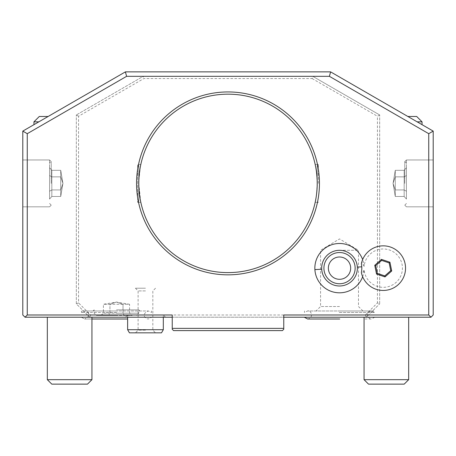 <?xml version="1.0" encoding="UTF-8"?>
<svg xmlns="http://www.w3.org/2000/svg" width="456" height="456" viewBox="0 0 456 456"><rect width="100%" height="100%" fill="white"/><g stroke="black" fill="none" stroke-linecap="round" stroke-linejoin="round"><path stroke-width="0.34" stroke-dasharray="2.28 1.71" d="M173.576 330.6L282.424 330.6L283.763 329.26L283.763 328.371L172.237 328.371L172.237 329.26L173.576 330.6M76.329 303.833L76.329 114.963L76.329 303.833L87.484 314.988L172.237 314.988L172.237 317.216L172.237 314.988L172.237 317.216L89.712 317.216L76.329 303.833L78.563 302.909L78.563 116.251L143.839 78.563L312.16 78.563L312.759 76.329L143.241 76.329L76.329 114.963L143.241 76.329L312.759 76.329L379.671 114.963L312.759 76.329L329.403 76.329L330.6 71.871L433.2 131.106L428.737 133.682L428.737 314.988L368.516 314.988L379.671 303.833L366.288 317.216L368.516 314.988L283.763 314.988L283.763 328.371M22.8 131.106L27.263 133.682L27.263 314.988L87.484 314.988L89.712 317.216L366.288 317.216L25.029 317.216L22.8 314.988L22.8 131.106L125.4 71.871L126.597 76.329L143.241 76.329L143.839 78.563M428.737 314.988L430.971 317.216L283.763 317.216M408.667 317.216L364.059 317.216L408.667 317.216L364.059 317.216L408.667 317.216L408.667 379.671L404.204 384.129L368.516 384.129L404.204 384.129L368.516 384.129L364.059 379.671L408.667 379.671M339.241 317.216L374.758 317.216L339.241 317.216M433.2 131.106L433.2 314.988L430.971 317.216M433.2 183.392L433.2 159.97L433.2 183.392M362.651 276.735A24.675 24.675 0 0 0 364.133 269.889A19.18 19.18 0 0 0 393.328 284.464A19.18 19.18 0 0 0 393.328 251.832A19.18 19.18 0 0 0 364.133 266.407A24.675 24.675 0 0 0 362.651 259.561M145.475 317.216L125.4 317.216L145.475 317.216M91.941 317.216L47.333 317.216L91.941 317.216L47.333 317.216L91.941 317.216L91.941 379.671L87.484 384.129L51.796 384.129L87.484 384.129L51.796 384.129L47.333 379.671L91.941 379.671M116.109 317.216L151.711 317.216L116.109 317.216M172.237 328.371L172.237 317.216M329.403 76.329L428.737 133.682M379.671 303.833L379.671 114.963L379.671 303.833L377.437 302.909L365.364 314.988L90.636 314.988L78.563 302.909M330.6 71.871L125.4 71.871M407.863 116.479L422.045 124.665L407.863 116.479L416.693 116.479L407.863 116.479L416.693 116.479L422.045 121.832L417.137 121.832L422.045 124.665L417.137 121.832L422.045 121.832L422.045 124.665M48.136 116.479L33.955 124.665L48.136 116.479L33.955 124.665L48.136 116.479L39.307 116.479L48.136 116.479L39.307 116.479L33.955 121.832L38.863 121.832M22.8 183.392L22.8 159.97L22.8 183.392M25.029 317.216L27.263 314.988M27.263 133.682L126.597 76.329M89.712 317.216L90.636 314.988M366.288 317.216L365.364 314.988M379.671 114.963L377.437 116.251L377.437 302.909M312.16 78.563L377.437 116.251M76.329 114.963L78.563 116.251M49.567 183.392L49.567 159.97L49.567 183.392M51.237 183.392L51.237 161.646L51.237 183.392M49.567 167.694L49.567 175.543L49.567 167.694L51.83 170.31L51.83 196.473L51.83 170.31L51.83 196.473L51.83 170.31L60.716 170.31L62.945 183.392L60.716 196.473L60.716 189.935L51.83 189.935L51.83 196.473L51.83 189.935L49.567 191.241L49.567 175.543L49.567 199.09L49.567 191.241L51.83 189.935L60.716 189.935L62.945 183.392L60.716 176.848L51.83 176.848L49.567 175.543L51.83 176.848L60.716 176.848L60.716 170.31L60.716 176.848L62.945 183.392L60.716 189.935L60.716 176.848L60.716 196.473L51.83 196.473L49.567 199.09L49.567 167.694L49.567 199.09L51.83 196.473L60.716 196.473L60.716 189.935L51.83 189.935L49.567 191.241L51.83 189.935L60.716 189.935L62.945 183.392L60.716 196.473L60.716 176.848L62.945 183.392L60.716 170.31L51.83 170.31L49.567 167.694L49.567 175.543L51.83 176.848L49.567 175.543L49.567 167.694L51.83 170.31L60.716 170.31L60.716 176.848L51.83 176.848L60.716 176.848L60.716 170.31L62.945 183.392L60.716 176.848L60.716 189.935L62.945 183.392L60.716 196.473L51.83 196.473L49.567 199.09L49.567 175.543L49.567 199.09M60.716 189.935L60.716 196.473L60.716 189.935L51.83 189.935L49.567 191.241L51.83 189.935L60.716 189.935L62.945 183.392L60.716 176.848L51.83 176.848L49.567 175.543L51.83 176.848L60.716 176.848L60.716 170.31L60.716 176.848L62.945 183.392L60.716 189.935L60.716 176.848L60.716 189.935M417.137 121.832L422.045 121.832M145.475 314.988L127.629 314.988L145.475 314.988M127.629 329.705L163.316 329.705M129.436 332.829L161.515 332.829M145.475 332.829L135.438 332.829L145.475 332.829M145.475 330.155L138.111 330.155L145.475 330.155M145.475 290.899L138.111 290.899L145.475 290.899M145.475 288.22L135.438 288.22L145.475 288.22M47.333 317.216L47.333 379.671M116.479 312.463L81.459 312.463L116.479 312.463M116.479 310.975L81.459 310.975L116.479 310.975M116.479 309.858L138.784 309.858L116.479 309.858M116.479 313.204L138.784 313.204L116.479 313.204M116.479 315.432L96.404 315.432L116.479 315.432M100.776 315.432L108.631 315.432L100.776 315.432L103.392 313.169L123.017 313.169L103.392 313.169L103.392 304.283L116.479 302.049L129.561 304.283L123.017 304.283L123.017 313.169L129.561 313.169L123.017 313.169L124.328 315.432L108.631 315.432L132.177 315.432L124.328 315.432L123.017 313.169L123.017 304.283L116.479 302.049L109.936 304.283L109.936 313.169L108.631 315.432L109.936 313.169L109.936 304.283L103.392 304.283L109.936 304.283L116.479 302.049L123.017 304.283L109.936 304.283L129.561 304.283L129.561 313.169L132.177 315.432M138.983 189.394L138.784 183.392L139.547 195.054M139.713 196.228L140.704 201.803M140.608 201.335L140.186 199.152M139.701 196.148L139.342 193.39M139.234 192.381L139.103 190.967L139.234 192.381M139.029 190.015L138.994 189.508L139.029 190.015M140.055 198.394L140.391 200.258M140.471 200.674L140.819 202.35L137.666 202.35L137.666 164.434L137.666 202.35L137.666 164.434L137.666 202.35L138.784 201.233L138.784 183.392A89.216 89.216 0 0 0 228 272.608A89.216 89.216 0 0 0 317.216 183.392L317.205 184.942M140.602 201.313L140.209 199.283M139.542 195.02L139.382 193.737M138.903 188.009L138.835 186.487M138.795 184.942L138.784 165.545L138.784 183.392L139.57 171.581L138.784 183.392C139.456 171.883 140.134 165.568 140.819 164.434C140.134 165.568 139.456 171.883 138.784 183.392L138.795 181.841M317.005 189.508L316.966 190.061M316.897 190.967L317.04 189.001M316.618 193.737L316.458 195.02L316.618 193.737M316.287 196.228L315.951 198.366M315.295 201.797L315.398 201.318M315.387 201.364L315.301 201.774M315.814 199.158L316.322 196.012M316.652 193.441L316.76 192.381M317.188 185.769L317.216 183.392C316.544 194.894 315.865 201.216 315.181 202.35C315.865 201.216 316.544 194.894 317.216 183.392C316.544 194.894 315.865 201.216 315.181 202.35C315.865 201.216 316.544 194.894 317.216 183.392A89.216 89.216 0 0 0 228 94.175A89.216 89.216 0 0 0 138.784 183.392L138.784 165.545L138.784 201.233L138.784 165.545L138.784 201.233L137.666 202.35L138.784 201.233M315.392 201.335L315.541 200.594L315.392 201.335M317.205 181.841L317.216 183.392C316.544 171.883 315.865 165.568 315.181 164.434C315.865 165.568 316.544 171.889 317.216 183.392C316.544 171.883 315.865 165.568 315.181 164.434C315.865 165.568 316.544 171.889 317.216 183.392C316.544 171.883 315.865 165.568 315.181 164.434C315.865 165.568 316.544 171.889 317.216 183.392C316.544 171.883 315.865 165.568 315.181 164.434C315.865 165.568 316.544 171.889 317.216 183.392L317.182 180.924M140.049 198.366L140.819 202.35L137.666 202.35L140.819 202.35M140.699 201.78L138.784 183.392M139.713 170.555L140.431 166.326M140.471 166.115L138.806 181.311L139.912 169.256L140.819 164.434L137.666 164.434L138.784 165.545M317.08 178.399L316.971 176.768M316.897 175.811L316.76 174.391M316.618 173.046L316.458 171.764L316.618 173.046M316.441 171.638L315.791 167.5M315.626 166.611L315.398 165.471M315.506 166.012L315.233 164.684M315.238 164.69L315.387 165.408M315.94 168.361L316.287 170.555M316.766 174.403L317.005 177.276M138.835 180.297L138.903 178.769M138.994 177.276L139.234 174.403M139.382 173.046L139.542 171.764M140.209 167.5L140.357 166.696M140.049 168.406L140.391 166.537M318.334 183.392L318.334 164.434L318.334 183.392M317.216 183.392L317.216 165.545L317.216 183.392M136.555 183.392A91.445 91.445 0 0 1 228 91.941A91.445 91.445 0 0 1 319.445 183.392A91.445 91.445 0 0 1 228 274.837A91.445 91.445 0 0 1 136.555 183.392M361.369 272.528L361.802 274.307L364.133 269.889M361.802 274.307A22.304 22.304 0 0 0 396.139 286.339A22.304 22.304 0 0 0 396.139 249.956A22.304 22.304 0 0 0 361.802 261.989L361.369 263.767M364.133 266.407L361.802 261.989M357.333 267.091A17.841 17.841 0 0 1 340.575 285.958A17.841 17.841 0 0 1 321.708 269.205A17.841 17.841 0 0 1 338.466 250.338A17.841 17.841 0 0 1 357.333 267.091M350.653 267.49A11.155 11.155 0 0 0 338.859 257.013A11.155 11.155 0 0 0 328.388 268.806A11.155 11.155 0 0 0 340.182 279.283A11.155 11.155 0 0 0 350.653 267.49M389.162 262.907L381.661 260.399L375.738 265.637L377.317 273.389L384.813 275.897L390.741 270.659L389.162 262.907M406.433 183.392L406.433 159.97L406.433 183.392M404.763 183.392L404.763 161.646L404.763 183.392M406.433 167.694L406.433 175.543L406.433 167.694L404.17 170.31L404.17 196.473L404.17 170.31L404.17 196.473L404.17 170.31L395.284 170.31L393.055 183.392L395.284 196.473L395.284 189.935L404.17 189.935L404.17 196.473L404.17 189.935L406.433 191.241L406.433 175.543L406.433 199.09L406.433 191.241L404.17 189.935L395.284 189.935L393.055 183.392L395.284 176.848L404.17 176.848L406.433 175.543L404.17 176.848L395.284 176.848L395.284 170.31L395.284 176.848L393.055 183.392L395.284 189.935L395.284 176.848L395.284 196.473L404.17 196.473L406.433 199.09L406.433 167.694L406.433 199.09L404.17 196.473L395.284 196.473L395.284 189.935L404.17 189.935L406.433 191.241L404.17 189.935L395.284 189.935L393.055 183.392L395.284 196.473L395.284 176.848L393.055 183.392L395.284 170.31L404.17 170.31L406.433 167.694L406.433 175.543L404.17 176.848L406.433 175.543L406.433 167.694L404.17 170.31L395.284 170.31L395.284 176.848L404.17 176.848L395.284 176.848L395.284 170.31L393.055 183.392L395.284 176.848L395.284 189.935L393.055 183.392L395.284 196.473L404.17 196.473L406.433 199.09L406.433 175.543L406.433 199.09M395.284 189.935L395.284 196.473L395.284 189.935L404.17 189.935L406.433 191.241L404.17 189.935L395.284 189.935L393.055 183.392L395.284 176.848L404.17 176.848L406.433 175.543L404.17 176.848L395.284 176.848L395.284 170.31L395.284 176.848L393.055 183.392L395.284 189.935L395.284 176.848L395.284 189.935M364.059 317.216L364.059 379.671M339.247 312.463L374.541 312.463L339.247 312.463M339.52 310.975L374.541 310.975L339.52 310.975M339.52 306.512L320.562 306.512L339.52 306.512M339.52 250.304L358.479 250.304L339.52 250.304M22.8 206.813L49.567 206.813L51.237 205.137L49.567 206.813L22.8 206.813L49.567 206.813L51.237 205.137L49.567 203.467M22.8 159.97L49.567 159.97L22.8 159.97L49.567 159.97L51.237 161.646L49.567 163.316M49.567 159.97L51.237 161.646L49.567 159.97M33.955 124.665L33.955 121.832M165.545 317.216L163.316 314.988L163.316 317.216M125.4 317.216L127.629 314.988L127.629 317.216M135.438 288.22L138.111 290.899L138.111 330.155L135.438 332.829M155.513 288.22L152.834 290.899L152.834 330.155L155.513 332.829M81.459 310.975L81.459 312.463L84.582 310.975L148.371 310.975L84.582 310.975C86.697 310.211 92.562 315.563 84.582 319L91.941 319M127.629 319L84.582 319L81.242 317.216M151.495 310.975L151.495 312.463L148.371 310.975C140.351 314.452 145.846 319.143 148.371 319L151.711 317.216M139.895 310.975L138.784 309.858L138.784 313.204L136.555 315.432M93.058 310.975L94.175 309.858L94.175 313.204L96.404 315.432M140.819 164.434L137.666 164.434L140.819 164.434M315.181 164.434L318.334 164.434L315.181 164.434L318.334 164.434L317.216 165.545M315.181 202.35L318.334 202.35L315.181 202.35L318.334 202.35L317.216 201.233M433.2 206.813L406.433 206.813L404.763 205.137L406.433 206.813L433.2 206.813L406.433 206.813L404.763 205.137L406.433 203.467M433.2 159.97L406.433 159.97L404.763 161.646L406.433 159.97L433.2 159.97L406.433 159.97L404.763 161.646L406.433 163.316M339.771 319L307.629 319C314.731 317.262 310.49 309.613 307.629 310.975L371.418 310.975L307.629 310.975L304.505 312.463L304.505 310.975M374.758 317.216L371.418 319L364.059 319L371.418 319L369.81 318.67L367.77 316.669L367.576 313.825L369.582 311.414L371.418 310.975L374.541 312.463L374.541 310.975M362.942 310.975L358.479 306.512L358.479 250.304L339.52 238.915L320.562 250.304L320.562 306.512L316.105 310.975"/><path stroke-width="0.68" d="M282.424 330.6L173.576 330.6L172.237 329.26L172.237 328.371L283.763 328.371L283.763 329.26L282.424 330.6M283.763 328.371L283.763 314.988L428.737 314.988L428.737 133.682L433.2 131.106L433.2 314.988L430.971 317.216L428.737 314.988M283.763 317.216L430.971 317.216M428.737 133.682L329.403 76.329L126.597 76.329L27.263 133.682L27.263 314.988L172.237 314.988L172.237 328.371M319.445 183.392A91.445 91.445 0 0 1 228 274.837A91.445 91.445 0 0 1 136.555 183.392A91.445 91.445 0 0 1 228 91.941A91.445 91.445 0 0 1 319.445 183.392M362.651 259.561A24.675 24.675 0 0 0 314.891 269.61A24.675 24.675 0 0 0 362.651 276.735M126.597 76.329L125.4 71.871L330.6 71.871L329.403 76.329M125.4 71.871L22.8 131.106L27.263 133.682M27.263 314.988L25.029 317.216L172.237 317.216M22.8 131.106L22.8 314.988L25.029 317.216M433.2 131.106L330.6 71.871M38.863 121.832L33.955 121.832L39.307 116.479L48.136 116.479M407.863 116.479L416.693 116.479L422.045 121.832L417.137 121.832M163.316 317.216L163.316 329.705L127.629 329.705L127.629 317.216M163.316 329.705L161.515 332.829L129.436 332.829L127.629 329.705M47.333 317.216L47.333 379.671L91.941 379.671L91.941 317.216M47.333 379.671L51.796 384.129L87.484 384.129L91.941 379.671M138.784 183.392A89.216 89.216 0 0 1 228 94.175A89.216 89.216 0 0 1 317.216 183.392A89.216 89.216 0 0 1 228 272.608A89.216 89.216 0 0 1 138.784 183.392M139.547 195.054L139.701 196.148M140.186 199.152L140.055 198.394M139.342 193.39L139.382 193.737M139.103 190.967L139.029 190.015L139.103 190.967M138.903 188.009L138.983 189.394M140.391 200.258L140.471 200.674M140.209 199.283L140.049 198.366M139.713 196.228L139.542 195.02M138.835 186.487L138.795 184.942M317.205 184.942L317.188 185.769M317.04 189.001L317.005 189.508M316.966 190.061L316.897 190.967M316.76 192.381L316.652 193.441M315.951 198.366L315.814 199.158M317.165 186.464L317.176 186.168L317.165 186.464M139.713 170.555L139.542 171.764M140.049 168.418L140.209 167.5M317.182 180.924L317.165 180.348M317.005 177.276L317.08 178.399M316.971 176.768L316.897 175.811M316.76 174.391L316.618 173.046L316.766 174.403M316.287 170.555L316.441 171.638M315.506 166.012L315.626 166.611M315.791 167.5L315.94 168.361M317.165 180.297L317.205 181.841M138.795 181.841L138.835 180.297M138.903 178.769L138.994 177.276M139.234 174.403L139.382 173.046M361.369 272.528A22.281 22.281 0 0 0 361.369 263.767A22.304 22.304 0 0 1 395.637 249.609A22.304 22.304 0 0 1 395.637 286.687A22.304 22.304 0 0 1 361.369 272.528L361.454 272.939M361.454 263.357L361.369 263.767M321.708 269.205A17.841 17.841 0 0 1 338.466 250.338A17.841 17.841 0 0 1 357.333 267.091A17.841 17.841 0 0 1 340.575 285.958A17.841 17.841 0 0 1 321.708 269.205L314.891 269.61M323.937 269.074A15.612 15.612 0 0 1 338.597 252.561A15.612 15.612 0 0 1 355.11 267.222A15.612 15.612 0 0 1 340.444 283.735A15.612 15.612 0 0 1 323.937 269.074M328.388 268.806A11.155 11.155 0 0 0 340.182 279.283A11.155 11.155 0 0 0 350.653 267.49A11.155 11.155 0 0 0 338.859 257.013A11.155 11.155 0 0 0 328.388 268.806M391.715 270.984L389.931 262.223L381.455 259.39L374.758 265.312L376.542 274.073L385.018 276.906L391.715 270.984L390.741 270.659L389.162 262.907L381.661 260.399L375.738 265.637L377.317 273.389L384.813 275.897L390.741 270.659M389.931 262.223L389.162 262.907M385.018 276.906L384.813 275.897M376.542 274.073L377.317 273.389M374.758 265.312L375.738 265.637M381.455 259.39L381.661 260.399M364.059 317.216L364.059 379.671L408.667 379.671L408.667 317.216M364.059 379.671L368.516 384.129L404.204 384.129L408.667 379.671M357.333 267.091L361.762 266.828M33.955 124.665L33.955 121.832M422.045 121.832L422.045 124.665M127.629 319L91.941 319M304.289 317.216L307.629 319L339.771 319"/></g></svg>
